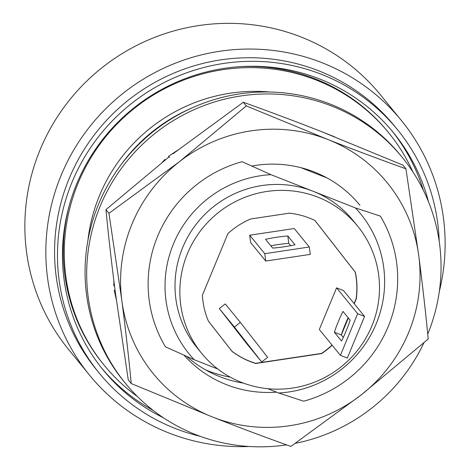 <?xml version="1.0" encoding="UTF-8"?>
<svg xmlns="http://www.w3.org/2000/svg" width="470" height="470" viewBox="0 0 470 470"><rect width="100%" height="100%" fill="white"/><g stroke="black" fill="none" stroke-linecap="round" stroke-linejoin="round"><path stroke-width="0.7" d="M300.906 167.667L327.102 177.977M217.792 369.021L194.257 359.756L165.434 346.801A125.819 123.205 -39.2 0 1 242.103 161.704L270.932 174.664L355.402 207.91L380.359 216.124A125.819 123.205 -39.2 0 1 303.69 401.215L278.733 393.008L267.747 388.678M332.167 345.233A77.985 76.363 -39.2 0 1 321.603 353.605L255.768 363.48A77.985 76.363 -39.2 0 1 232.068 351.425L208.386 321.092A77.985 76.363 -39.2 0 1 202.423 295.154L227.921 233.602A77.985 76.363 -39.2 0 1 250.686 218.973L289.332 213.174A77.985 76.363 -39.2 0 1 314.976 220.536L355.32 272.206A77.985 76.363 -39.2 0 1 356.26 298.897L354.245 303.755M348.352 317.984L341.308 334.993M241.333 382.316A100.656 98.565 140.8 0 0 359.409 347.918A100.656 98.565 140.8 0 0 357.664 226.141A100.656 98.565 140.8 0 0 217.369 213.392A100.656 98.565 140.8 0 0 201.677 353.387A100.656 98.565 140.8 0 0 241.333 382.316M201.677 353.387L196.836 347.459A100.656 98.565 -39.2 0 1 195.091 225.682A100.656 98.565 -39.2 0 1 313.167 191.284A100.656 98.565 -39.2 0 1 352.829 220.213L357.664 226.141M355.402 207.91A110.72 108.417 -39.2 0 1 376.217 323.742A110.72 108.417 -39.2 0 1 278.733 393.008M194.257 359.756A110.72 108.417 -39.2 0 1 173.448 243.93A110.72 108.417 -39.2 0 1 270.932 174.664M269.809 92.014A166.08 162.632 140.8 0 0 90.452 224.772A166.08 162.632 140.8 0 0 87.931 240.376M189.809 108.911A166.08 162.632 140.8 0 0 120.555 165.399M205.619 369.896A122.041 119.509 140.8 0 0 230.282 377.146M137.499 396.633A183.694 179.881 -39.2 0 1 104.105 365.149L103.136 363.962A183.694 179.881 -39.2 0 1 69.137 205.919M239.835 66.681A183.694 179.881 -39.2 0 1 387.821 131.735L388.79 132.922A183.694 179.881 -39.2 0 1 412.924 171.967M104.105 365.149A183.694 179.881 -39.2 0 1 132.746 109.651A183.694 179.881 -39.2 0 1 388.79 132.922M348.147 317.726A30.198 5.364 -68.5 0 0 341.273 334.946L343.288 337.419M340.409 355.338L347.318 358.058L364.573 316.416L343.482 290.56L336.567 287.84L319.318 329.488L340.409 355.338L357.658 313.69L336.567 287.84M342.982 311.404L350.162 320.199A30.198 5.364 -68.5 0 1 341.537 341.02L334.358 332.225A30.198 5.364 -68.5 0 1 342.982 311.404M364.573 316.416L357.658 313.69M341.273 334.946L334.358 332.225M251.679 349.357L230.852 323.078L251.679 349.357M261.684 362L267.63 357.347L240.34 322.391L225.265 303.914L219.32 308.567L246.615 343.523L261.684 362L234.389 327.038L219.32 308.567M240.34 322.391L234.389 327.038M272.723 248.113A30.198 5.24 -7.5 0 0 294.995 244.77L287.822 235.969A30.198 5.24 -7.5 0 0 265.55 239.312L272.723 248.113M290.683 245.669L288.786 243.343A30.198 5.24 -7.5 0 0 270.826 245.787M288.786 243.343L287.822 235.969M309.319 247.003L294.249 228.526L249.705 235.212L264.774 253.688L309.319 247.003L310.288 254.376L265.744 261.062L264.774 253.688M249.705 235.212L250.669 242.585L265.744 261.062M249.364 446.5A201.307 197.124 -39.2 0 1 89.488 375.095L68.52 349.398A201.307 197.124 -39.2 0 1 64.784 106.173A201.307 197.124 -39.2 0 1 300.418 36.754A201.307 197.124 -39.2 0 1 380.506 94.899L401.474 120.602A201.307 197.124 -39.2 0 1 439.297 291.565M89.488 375.095A201.307 197.124 -39.2 0 1 85.752 131.876A201.307 197.124 -39.2 0 1 321.386 62.457A201.307 197.124 -39.2 0 1 401.474 120.602M200.167 436.307A192.5 188.505 -39.2 0 1 99.217 373.092L96.315 369.532A192.5 188.505 -39.2 0 1 92.737 136.952A192.5 188.505 -39.2 0 1 318.067 70.565A192.5 188.505 -39.2 0 1 394.647 126.171L397.549 129.732A192.5 188.505 -39.2 0 1 439.197 241.322M392.186 131.142A187.471 183.576 -39.2 0 1 423.3 190.162M153.238 410.457A187.471 183.576 -39.2 0 1 101.673 368.122M163.56 417.859A187.471 183.576 -39.2 0 1 103.112 369.908A187.471 183.576 -39.2 0 1 99.634 143.409A187.471 183.576 -39.2 0 1 319.071 78.76A187.471 183.576 -39.2 0 1 393.649 132.91A187.471 183.576 -39.2 0 1 428.481 201.759M99.217 373.092A192.5 188.505 -39.2 0 1 95.639 140.512A192.5 188.505 -39.2 0 1 320.969 74.125A192.5 188.505 -39.2 0 1 397.549 129.732M320.793 131.341L334.816 136.911M168.877 157.004L168.454 156.375L169.647 157.415M168.454 156.375L177.343 150.382M162.508 162.05L164.917 159.424L165.334 159.8M114.486 285.76L113.799 285.76L113.904 281.189M116.26 299.325L114.251 290.343L115.05 290.149M286.571 444.873A178.665 174.952 -39.2 0 1 125.419 383.32L123.81 381.346A178.665 174.952 -39.2 0 1 151.669 132.846A178.665 174.952 -39.2 0 1 400.698 155.482L402.308 157.456A178.665 174.952 -39.2 0 1 427.735 334.129M423.899 342.836A178.665 174.952 -39.2 0 1 407.302 371.018A178.665 174.952 -39.2 0 1 295.301 443.351M125.419 383.32A178.665 174.952 -39.2 0 1 153.279 134.825A178.665 174.952 -39.2 0 1 402.308 157.456M169.03 156.874L105.962 209.643L108.958 213.315L179.358 161.745L246.298 105.932L327.843 139.484C354.979 150.13 381.011 159.906 405.933 168.8L402.937 165.129L321.392 131.577C294.255 120.931 268.223 111.161 243.307 102.266L246.298 105.932M243.307 102.266L172.907 153.837M105.962 209.643C108.494 236.046 111.631 263.711 115.379 292.646L128.251 379.889L131.248 383.561C128.715 357.159 125.578 329.494 121.83 300.553L108.958 213.315M405.933 168.8L418.805 256.038A150.982 147.844 140.8 0 0 327.843 139.484A150.982 147.844 140.8 0 0 179.358 161.745A150.982 147.844 140.8 0 0 121.83 300.553A150.982 147.844 140.8 0 0 212.787 417.107A150.982 147.844 140.8 0 0 361.277 394.853A150.982 147.844 140.8 0 0 418.805 256.038C422.548 284.973 425.691 312.644 428.217 339.04L361.277 394.853L290.877 446.424C265.955 437.529 239.929 427.759 212.787 417.107L131.248 383.561M359.897 205.226A115.602 113.2 140.8 0 0 251.662 166.057M184.029 355.22A115.602 113.2 140.8 0 0 276.542 392.145M186.76 356.442A115.602 113.2 140.8 0 0 243.489 383.132M314.918 220.506L355.173 272.071A77.955 76.34 -39.2 0 1 356.113 298.738L354.104 303.585M332.026 345.062A77.955 76.34 -39.2 0 1 321.474 353.428L255.651 363.304A77.955 76.34 -39.2 0 1 231.963 351.255L208.351 321.016M348.211 317.814L342.025 332.742"/></g></svg>
